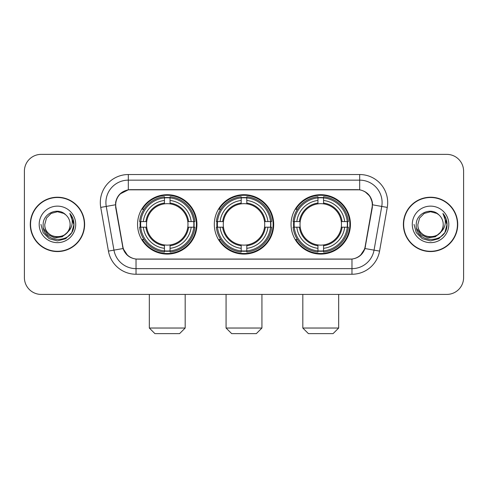 <?xml version="1.0" encoding="UTF-8"?>
<svg xmlns="http://www.w3.org/2000/svg" width="488" height="488" viewBox="0 0 488 488"><rect width="100%" height="100%" fill="white"/><g stroke="black" fill="none" stroke-linecap="round" stroke-linejoin="round"><path stroke-width="0.73" d="M214.311 224.395A29.689 29.689 0 0 0 244 254.083A29.689 29.689 0 0 0 273.689 224.395A29.689 29.689 0 0 0 244 194.7A29.689 29.689 0 0 0 214.311 224.395M291.055 224.395A29.689 29.689 0 0 0 320.75 254.083A29.689 29.689 0 0 0 350.439 224.395A29.689 29.689 0 0 0 320.75 194.7A29.689 29.689 0 0 0 291.055 224.395M137.561 224.395A29.689 29.689 0 0 0 167.25 254.083A29.689 29.689 0 0 0 196.945 224.395A29.689 29.689 0 0 0 167.25 194.7A29.689 29.689 0 0 0 137.561 224.395M115.711 204.783A15.128 15.128 0 0 0 115.943 207.412L122.86 246.629A15.128 15.128 0 0 0 137.756 259.128L350.244 259.128A15.128 15.128 0 0 0 365.14 246.629L372.057 207.412A15.128 15.128 0 0 0 357.161 189.661L130.839 189.661A15.128 15.128 0 0 0 115.711 204.783M140.227 227.194A27.169 27.169 0 0 1 140.227 221.595M293.721 227.194A27.169 27.169 0 0 1 293.721 221.595M216.977 227.194A27.169 27.169 0 0 1 216.977 221.595M30.28 224.395A27.169 27.169 0 0 0 57.45 251.564A27.169 27.169 0 0 0 84.619 224.395A27.169 27.169 0 0 0 57.45 197.225A27.169 27.169 0 0 0 30.28 224.395M403.381 224.395A27.169 27.169 0 0 0 430.55 251.564A27.169 27.169 0 0 0 457.72 224.395A27.169 27.169 0 0 0 430.55 197.225A27.169 27.169 0 0 0 403.381 224.395M115.601 202.544C117.053 195.536 121.292 191.296 128.32 189.826L359.68 189.826C366.701 191.29 370.941 195.529 372.399 202.544L372.338 207.412L364.957 248.532C362.749 254.62 358.418 258.134 351.976 259.055L136.024 259.055C129.594 258.146 125.27 254.632 123.043 248.532L115.662 207.412L115.601 202.544M119.895 194.053L128.32 189.826L128.32 180.139L359.68 180.139A22.405 22.405 0 0 1 381.75 206.436L374.046 250.131A22.405 22.405 0 0 1 351.976 268.65L136.024 268.65A22.405 22.405 0 0 1 113.954 250.131L106.25 206.436A22.405 22.405 0 0 1 128.32 180.139L128.32 174.533L359.68 174.533L359.68 189.826M365.006 191.686L369.947 196.286L372.399 202.544L372.57 204.82L387.265 207.406L379.56 251.106A28.011 28.011 0 0 1 351.976 274.25L136.024 274.25A28.011 28.011 0 0 1 108.44 251.106L100.735 207.406A28.011 28.011 0 0 1 128.32 174.533M137.476 259.128L136.024 259.055L136.024 274.25M351.976 274.25L351.976 259.055L350.524 259.128M379.56 251.106L364.957 248.532L360.437 255.425M127.661 255.511L123.043 248.532L108.44 251.106M365.42 246.629L365.329 247.105M122.671 247.105L122.579 246.629M100.735 207.406L115.43 204.783M463.6 171.172A16.805 16.805 0 0 0 446.795 154.367L41.206 154.367A16.805 16.805 0 0 0 24.4 171.172L24.4 277.611A16.805 16.805 0 0 0 41.206 294.416L446.795 294.416A16.805 16.805 0 0 0 463.6 277.611L463.6 171.172L463.6 277.611M24.4 171.172L24.4 277.611M446.795 154.367L41.206 154.367M41.206 294.416L446.795 294.416M84.345 224.395A26.889 26.889 0 0 0 57.45 197.506A26.889 26.889 0 0 0 30.561 224.395A26.889 26.889 0 0 0 57.45 251.283A26.889 26.889 0 0 0 84.345 224.395M67.96 231.849L62.244 236.796L54.754 237.839L47.861 234.722L43.554 228.5M70.113 224.395C70.888 240.724 44.018 240.724 44.792 224.395L46.488 218.063L51.124 213.427L57.45 211.731L63.782 213.427L65.746 214.83C57.974 206.686 43.017 213.39 43.157 224.395C41.736 243.939 73.426 244.451 73.938 225.34L73.962 224.395C73.914 220.24 72.535 216.593 69.821 213.451C71.882 216.843 72.614 220.491 72.004 224.395C71.413 227.713 69.796 230.428 67.155 232.526A12.664 12.664 0 0 0 70.113 224.395C70.888 240.724 44.018 240.724 44.792 224.395L46.488 218.063L51.124 213.427L57.45 211.731L63.782 213.427L65.746 214.83L63.782 213.427L57.45 211.731L51.124 213.427L46.488 218.063L44.792 224.395C44.018 240.724 70.888 240.724 70.113 224.395A12.664 12.664 0 0 0 65.746 214.83M67.155 232.526C60.433 241.609 44.133 235.802 44.792 224.395M39.186 224.395A18.263 18.263 0 0 0 57.45 242.658A18.263 18.263 0 0 0 75.713 224.395A18.263 18.263 0 0 0 57.45 206.131A18.263 18.263 0 0 0 39.186 224.395M69.821 213.451L73.956 224.87L73.188 219.393L73.956 224.87L73.188 219.393L73.956 224.87L69.943 213.591L73.956 224.87L69.943 213.591L73.962 224.395L71.754 232.648L65.709 238.693L57.45 240.907L49.197 238.693L43.151 232.648L40.943 224.395M69.943 213.591L73.956 224.883M457.439 224.395A26.889 26.889 0 0 0 430.55 197.506A26.889 26.889 0 0 0 403.655 224.395A26.889 26.889 0 0 0 430.55 251.283A26.889 26.889 0 0 0 457.439 224.395M441.054 231.849L435.339 236.796L427.848 237.839L420.955 234.722L416.648 228.5M443.208 224.395C443.982 240.724 417.112 240.724 417.887 224.395L419.582 218.063L424.218 213.427L430.55 211.731L436.876 213.427L438.84 214.83C431.075 206.686 416.111 213.39 416.252 224.395C414.83 243.939 446.52 244.451 447.032 225.34L447.057 224.395C447.014 220.24 445.629 216.593 442.915 213.451C444.983 216.843 445.709 220.491 445.099 224.395C444.507 227.713 442.89 230.428 440.249 232.526A12.664 12.664 0 0 0 443.208 224.395C443.982 240.724 417.112 240.724 417.887 224.395L419.582 218.063L424.218 213.427L430.55 211.731L436.876 213.427L438.84 214.83L436.876 213.427L430.55 211.731L424.218 213.427L419.582 218.063L417.887 224.395C417.112 240.724 443.982 240.724 443.208 224.395A12.664 12.664 0 0 0 438.84 214.83M440.249 232.526C433.527 241.609 417.228 235.802 417.887 224.395M412.287 224.395A18.263 18.263 0 0 0 430.55 242.658A18.263 18.263 0 0 0 448.814 224.395A18.263 18.263 0 0 0 430.55 206.131A18.263 18.263 0 0 0 412.287 224.395M442.915 213.451L447.051 224.87L446.282 219.393L447.051 224.87L446.282 219.393L447.051 224.87L443.037 213.591L447.051 224.87L443.037 213.591L447.057 224.395L444.849 232.648L438.803 238.693L430.55 240.907L422.291 238.693L416.246 232.648L414.037 224.395M443.037 213.591L447.051 224.883M179.578 333.633L154.928 333.633L149.328 328.034L185.178 328.034L179.578 333.633M170.056 250.911L170.056 252.04A27.785 27.785 0 0 0 194.895 227.194L193.773 227.194A26.663 26.663 0 0 1 170.056 250.911L170.056 248.319A24.089 24.089 0 0 0 191.18 227.194L187.788 227.194A20.728 20.728 0 0 0 170.056 203.856L170.056 197.872A26.663 26.663 0 0 1 193.773 221.595L194.895 221.595A27.785 27.785 0 0 0 170.056 196.749L170.056 197.872M140.733 227.194L139.605 227.194A27.785 27.785 0 0 0 164.45 252.04L164.45 250.911A26.663 26.663 0 0 1 140.733 227.194L143.326 227.194A24.089 24.089 0 0 0 164.45 248.319L164.45 244.933A20.728 20.728 0 0 0 187.788 227.194L188.618 227.194A21.545 21.545 0 0 1 170.056 245.757L170.056 248.319M164.45 197.872L164.45 196.749A27.785 27.785 0 0 0 139.605 221.595L140.733 221.595A26.663 26.663 0 0 1 164.45 197.872L164.45 200.47A24.089 24.089 0 0 0 143.326 221.595L146.717 221.595A20.728 20.728 0 0 0 164.45 244.933L164.45 245.757A21.545 21.545 0 0 1 145.888 227.194L143.326 227.194M140.788 227.194A26.608 26.608 0 0 1 140.788 221.595M170.056 197.933A26.608 26.608 0 0 0 164.45 197.933M193.712 221.595A26.608 26.608 0 0 1 193.712 227.194M193.773 221.595L191.18 221.595A24.089 24.089 0 0 0 170.056 200.47M191.18 227.194L193.773 227.194M164.45 248.319L164.45 250.911M187.788 221.595L191.18 221.595M170.056 244.964L170.056 245.757M164.45 244.933A20.728 20.728 0 0 1 146.717 227.194L145.888 227.194M170.056 250.856A26.608 26.608 0 0 1 164.45 250.856M143.326 221.595L140.733 221.595M164.45 203.819L164.45 200.47M170.056 203.856A20.728 20.728 0 0 0 146.717 221.595L145.888 221.595A21.545 21.545 0 0 1 164.45 203.026M170.056 203.819L170.056 203.026A21.545 21.545 0 0 1 188.618 221.595M143.942 209.267L142.356 209.267A29.134 29.134 0 0 1 196.383 224.395A29.134 29.134 0 0 1 142.356 239.516L143.942 239.516M256.322 333.633L231.678 333.633L226.072 328.034L261.928 328.034L256.322 333.633M246.8 250.911L246.8 252.04A27.785 27.785 0 0 0 271.645 227.194L270.517 227.194A26.663 26.663 0 0 1 246.8 250.911L246.8 248.319A24.089 24.089 0 0 0 267.924 227.194L264.539 227.194A20.728 20.728 0 0 0 246.8 203.856L246.8 197.872A26.663 26.663 0 0 1 270.517 221.595L271.645 221.595A27.785 27.785 0 0 0 246.8 196.749L246.8 197.872M217.483 227.194L216.355 227.194A27.785 27.785 0 0 0 241.2 252.04L241.2 250.911A26.663 26.663 0 0 1 217.483 227.194L220.076 227.194A24.089 24.089 0 0 0 241.2 248.319L241.2 244.933A20.728 20.728 0 0 0 264.539 227.194L265.362 227.194A21.545 21.545 0 0 1 246.8 245.757L246.8 248.319M241.2 197.872L241.2 196.749A27.785 27.785 0 0 0 216.355 221.595L217.483 221.595A26.663 26.663 0 0 1 241.2 197.872L241.2 200.47A24.089 24.089 0 0 0 220.076 221.595L223.461 221.595A20.728 20.728 0 0 0 241.2 244.933L241.2 245.757A21.545 21.545 0 0 1 222.638 227.194L220.076 227.194M217.538 227.194A26.608 26.608 0 0 1 217.538 221.595M246.8 197.933A26.608 26.608 0 0 0 241.2 197.933M270.462 221.595A26.608 26.608 0 0 1 270.462 227.194M270.517 221.595L267.924 221.595A24.089 24.089 0 0 0 246.8 200.47M267.924 227.194L270.517 227.194M241.2 248.319L241.2 250.911M264.539 221.595L267.924 221.595M246.8 244.964L246.8 245.757M241.2 244.933A20.728 20.728 0 0 1 223.461 227.194L222.638 227.194M246.8 250.856A26.608 26.608 0 0 1 241.2 250.856M220.076 221.595L217.483 221.595M241.2 203.819L241.2 200.47M246.8 203.856A20.728 20.728 0 0 0 223.461 221.595L222.638 221.595A21.545 21.545 0 0 1 241.2 203.026M246.8 203.819L246.8 203.026A21.545 21.545 0 0 1 265.362 221.595M220.692 209.267L219.106 209.267A29.134 29.134 0 0 1 273.134 224.395A29.134 29.134 0 0 1 219.106 239.516L220.692 239.516M333.072 333.633L308.422 333.633L302.822 328.034L338.672 328.034L333.072 333.633M323.55 250.911L323.55 252.04A27.785 27.785 0 0 0 348.395 227.194L347.267 227.194A26.663 26.663 0 0 1 323.55 250.911L323.55 248.319A24.089 24.089 0 0 0 344.674 227.194L341.283 227.194A20.728 20.728 0 0 0 323.55 203.856L323.55 197.872A26.663 26.663 0 0 1 347.267 221.595L348.395 221.595A27.785 27.785 0 0 0 323.55 196.749L323.55 197.872M294.227 227.194L293.105 227.194A27.785 27.785 0 0 0 317.944 252.04L317.944 250.911A26.663 26.663 0 0 1 294.227 227.194L296.82 227.194A24.089 24.089 0 0 0 317.944 248.319L317.944 244.933A20.728 20.728 0 0 0 341.283 227.194L342.112 227.194A21.545 21.545 0 0 1 323.55 245.757L323.55 248.319M317.944 197.872L317.944 196.749A27.785 27.785 0 0 0 293.105 221.595L294.227 221.595A26.663 26.663 0 0 1 317.944 197.872L317.944 200.47A24.089 24.089 0 0 0 296.82 221.595L300.212 221.595A20.728 20.728 0 0 0 317.944 244.933L317.944 245.757A21.545 21.545 0 0 1 299.382 227.194L296.82 227.194M294.288 227.194A26.608 26.608 0 0 1 294.288 221.595M323.55 197.933A26.608 26.608 0 0 0 317.944 197.933M347.212 221.595A26.608 26.608 0 0 1 347.212 227.194M347.267 221.595L344.674 221.595A24.089 24.089 0 0 0 323.55 200.47M344.674 227.194L347.267 227.194M317.944 248.319L317.944 250.911M341.283 221.595L344.674 221.595M323.55 244.964L323.55 245.757M317.944 244.933A20.728 20.728 0 0 1 300.212 227.194L299.382 227.194M323.55 250.856A26.608 26.608 0 0 1 317.944 250.856M296.82 221.595L294.227 221.595M317.944 203.819L317.944 200.47M323.55 203.856A20.728 20.728 0 0 0 300.212 221.595L299.382 221.595A21.545 21.545 0 0 1 317.944 203.026M323.55 203.819L323.55 203.026A21.545 21.545 0 0 1 342.112 221.595M297.442 209.267L295.85 209.267A29.134 29.134 0 0 1 349.878 224.395A29.134 29.134 0 0 1 295.85 239.516L297.442 239.516M359.68 174.533A28.011 28.011 0 0 1 387.265 207.406M106.25 206.436A22.405 22.405 0 0 1 105.908 202.544M170.056 244.933A20.728 20.728 0 0 0 187.788 227.194M164.45 251.106A26.858 26.858 0 0 0 170.056 251.106M193.968 227.194A26.858 26.858 0 0 0 193.968 221.595M170.056 197.677A26.858 26.858 0 0 0 164.45 197.677M246.8 244.933A20.728 20.728 0 0 0 264.539 227.194M241.2 251.106A26.858 26.858 0 0 0 246.8 251.106M270.712 227.194A26.858 26.858 0 0 0 270.712 221.595M246.8 197.677A26.858 26.858 0 0 0 241.2 197.677M323.55 244.933A20.728 20.728 0 0 0 341.283 227.194M317.944 251.106A26.858 26.858 0 0 0 323.55 251.106M347.462 227.194A26.858 26.858 0 0 0 347.462 221.595M323.55 197.677A26.858 26.858 0 0 0 317.944 197.677M185.178 294.416L185.178 328.034M149.328 294.416L149.328 328.034M261.928 294.416L261.928 328.034M226.072 294.416L226.072 328.034M338.672 294.416L338.672 328.034M302.822 294.416L302.822 328.034"/></g></svg>
